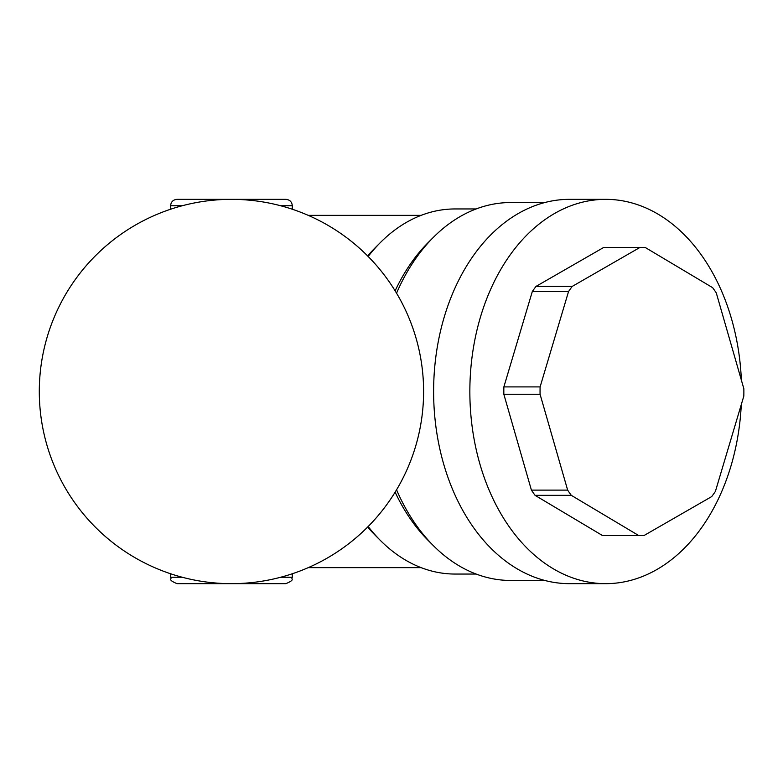 <?xml version="1.0" encoding="UTF-8"?>
<svg xmlns="http://www.w3.org/2000/svg" width="783" height="783" viewBox="0 0 783 783"><rect width="100%" height="100%" fill="white"/><g stroke="black" fill="none" stroke-linecap="round" stroke-linejoin="round"><path stroke-width="1.17" d="M182.253 577.247L170.596 577.247C172.417 579.254 166.926 579.371 177.007 583.658L285.893 583.658C295.974 579.371 290.483 579.254 292.304 577.247L292.304 573.773M741.364 380.098A192.158 135.88 90 0 0 724.97 299.37A192.158 135.88 90 0 0 605.729 199.342A192.158 135.88 90 0 0 486.488 483.63A192.158 135.88 90 0 0 605.729 583.658A192.158 135.88 90 0 0 741.286 404.566M641.962 247.379L605.729 247.379A144.121 101.907 90 0 0 603.781 247.408L536.003 286.402A144.121 101.907 90 0 0 532.303 291.56L503.87 386.91A144.121 101.907 90 0 0 503.841 394.26L531.412 490.109A144.121 101.907 90 0 0 535.063 495.336L602.489 535.543A144.121 101.907 90 0 0 605.729 535.621L641.962 535.621A144.121 101.907 90 0 0 643.91 535.592L711.688 496.598A144.121 101.907 90 0 0 715.388 491.44L743.821 396.09A144.121 101.907 90 0 0 743.85 388.74L716.279 292.891A144.121 101.907 90 0 0 712.628 287.664L645.202 247.457A144.121 101.907 90 0 0 641.962 247.379A144.121 101.907 90 0 0 640.014 247.408L572.236 286.402A144.121 101.907 90 0 0 568.536 291.56L540.104 386.91A144.121 101.907 90 0 0 540.074 394.26L567.646 490.109A144.121 101.907 90 0 0 571.296 495.336L638.722 535.543A144.121 101.907 90 0 0 641.962 535.621M603.781 247.408L640.014 247.408M536.003 286.402L572.236 286.402M535.063 495.336L571.296 495.336M602.489 535.543L638.722 535.543M532.303 291.56L568.536 291.56M503.87 386.91L540.104 386.91M503.841 394.26L540.074 394.26M531.412 490.109L567.646 490.109M423.603 391.5A192.158 192.158 0 0 0 231.445 199.342A192.158 192.158 0 0 0 39.297 391.5A192.158 192.158 0 0 0 231.445 583.658A192.158 192.158 0 0 0 423.603 391.5M39.297 391.255L39.297 391.745M423.603 391.745L423.603 391.255M476.162 208.953L455.031 208.953A182.547 129.078 90 0 0 380.499 242.446L375.272 247.682A176.146 124.556 90 0 0 367.648 255.943M367.648 527.057A176.146 124.556 90 0 0 375.272 535.318L380.499 540.554A182.547 129.078 90 0 0 455.031 574.047L476.162 574.047M380.499 242.446A182.547 129.078 90 0 0 368.167 256.472M368.167 526.528A182.547 129.078 90 0 0 380.499 540.554M544.792 202.543L510.663 202.543A188.957 133.609 90 0 0 433.518 237.22L428.291 242.446A182.547 129.078 90 0 0 395.131 290.836M395.131 492.164A182.547 129.078 90 0 0 428.291 540.554L433.518 545.78A188.957 133.609 90 0 0 510.663 580.457L544.792 580.457M433.518 237.22A188.957 133.609 90 0 0 396.55 293.194M396.55 489.806A188.957 133.609 90 0 0 433.518 545.78M605.729 199.342L569.495 199.342A192.158 135.88 90 0 0 433.616 391.5L433.616 391.5A192.158 135.88 90 0 0 450.254 483.63A192.158 135.88 90 0 0 569.495 583.658L605.729 583.658M170.596 209.227L170.596 205.753C170.978 201.857 173.112 199.724 177.007 199.342L285.893 199.342C289.788 199.724 291.922 201.857 292.304 205.753L280.647 205.753M280.647 577.247L292.304 577.247M170.596 205.753L182.253 205.753M170.596 577.247L170.596 573.773M308.248 567.646L421.137 567.646M308.248 215.354L421.137 215.354M292.304 209.227L292.304 205.753"/></g></svg>
